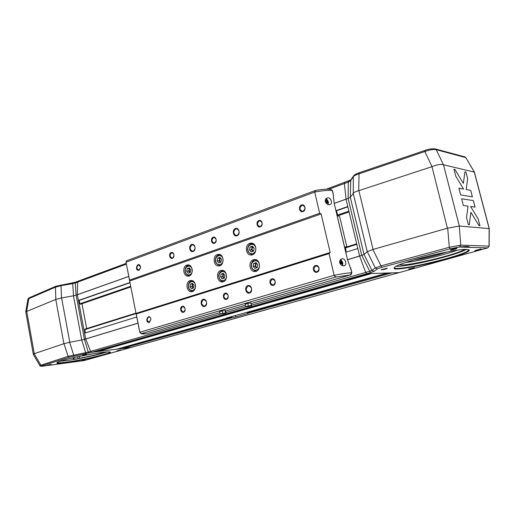 <?xml version="1.0" encoding="UTF-8"?>
<svg xmlns="http://www.w3.org/2000/svg" width="515" height="515" viewBox="0 0 515 515"><rect width="100%" height="100%" fill="white"/><g stroke="black" fill="none" stroke-linecap="round" stroke-linejoin="round"><path stroke-width="0.77" d="M247.844 312.257L248.803 313.184L235.831 316.944L232.014 317.736L231.293 316.628M226.439 318.032L387.183 273.027L371.695 273.517L348.378 280.16L346.273 280.669L346.132 280.07M112.573 346.814L112.65 347.232L111.974 347.496L97.734 351.552L97.631 351.011M131.518 347.316L91.812 352.292L109.965 347.561L343.981 280.772L368.753 273.613L366.802 273.671L399.144 272.615M97.734 351.552L116.68 349.189L226.491 318.27M247.882 312.412L387.924 273.002M248.294 312.38L388.31 272.995M248.455 313.126L391.889 272.879L399.074 272.641L131.434 347.348L122.499 348.468L122.377 347.805L121.875 347.728M112.65 347.232L346.273 280.669M84.003 360.577L43.163 366.088C41.071 366.352 40.691 366.255 42.024 365.805L69.454 357.185L91.812 352.292L90.621 351.397L85.677 339.005L84.569 333.147L136.752 316.989M85.323 332.915L84.943 329.117L135.979 313.088M86.668 328.576L81.994 303.728M130.823 286.952L80.417 304.268L79.857 303.799L79.22 300.419L78.441 300.457L77.359 294.683L77.598 282.143L78.415 281.119M79.22 300.419L129.992 282.729M336.134 210.912L347.863 206.824M78.441 300.457L129.947 282.503M335.96 210.674L347.792 206.547L346.029 199.144L344.406 183.52L346.035 199.176L348.114 198.436L361.742 255.395L359.612 256.039L365.663 272.384L366.802 273.671L365.663 272.384L359.625 256.071L357.822 248.533L345.765 252.273M344.947 182.374L344.406 183.52L344.947 182.374M122.499 348.468L232.014 317.736M122.377 347.805L231.859 317.008M121.901 347.87L231.383 317.06M348.861 180.926L348.32 182.072L350.451 180.887L353.335 176.767C354.017 175.821 355.814 174.875 358.73 173.941L424.875 151.532C429.935 149.717 433.72 149.112 436.244 149.698L465.837 157.622L474.367 172.068M329.072 189.185L348.32 182.072L348.114 198.436M346.035 199.176L359.612 256.039M361.742 255.395L364.034 254.455L350.316 197.297L350.741 179.96L326.407 189.192M89.443 352.968L88.258 352.073L90.621 351.397L91.812 352.292L370.852 272.512L369.719 271.218L251.635 305.144M457.346 250.2C444.245 255.034 418.418 261.15 405.955 262.425M413.886 259.946C421.051 259.006 429.362 257.217 438.819 254.59L447.207 251.912M443.531 252.633L417.414 258.936M399.582 264.755C405.942 266.68 455.827 255.022 464.768 249.434M469.719 247.49C469.892 246.189 465.509 246.157 456.567 247.406M470.884 212.309L469.313 224.785L468.367 224.701L466.526 217.6L468.026 206.135L463.378 205.485L461.633 198.764L473.369 200.612L475.075 207.12L470.613 206.496L478.152 218.869L479.948 225.75L479.066 225.673L470.884 212.309L469.307 224.785M470.613 206.496L478.145 218.869L479.954 225.75M461.633 198.764L473.369 200.612M473.375 200.605L475.081 207.12M470.697 190.363L472.397 196.852L460.629 194.895L458.891 188.2L463.577 189.057L455.781 176.207L453.966 169.229L454.945 169.454L463.339 183.353L464.968 171.759L465.888 171.965L467.659 178.737L466.191 189.533L470.697 190.363L472.384 196.852M464.968 171.759L465.882 171.971L467.646 178.737L466.191 189.533M466.178 189.539L470.691 190.363M458.897 188.2L463.571 189.063M463.339 183.353L454.932 169.454L453.973 169.235M466.609 249.408C454.584 248.565 396.685 263.191 394.554 267.44C386.739 274.675 472.944 254.603 469.12 249.955L466.609 249.408M469.12 249.955L468.566 249.646L468.611 250C467.781 255.176 392.346 272.796 394.587 267.407M466.294 249.402C456.663 255.221 406.715 267.143 396.376 266.216M414.189 267.665L414.453 267.729C412.418 268.566 410.494 269.01 408.678 269.062L414.189 267.665M456.599 248.359L456.837 248.449C456.85 248.9 449.968 250.535 450.265 250.013C451.784 249.247 453.895 248.694 456.599 248.359M480.901 249.003L481.094 249.073C481.113 249.466 474.611 251.024 474.882 250.56L480.901 249.003M386.997 268.238L387.319 268.321C387.338 268.733 380.958 270.188 381.222 269.712L386.997 268.238M435.091 148.887L436.244 149.698L443.454 164.774C440.814 163.976 436.99 164.613 431.988 166.667L447.413 228.216L459.361 226.04L443.454 164.774M425.081 150.438L424.875 151.532L431.988 166.667M359.071 172.847L358.71 190.679L431.705 166.776M353.754 175.692L353.335 176.767L353.277 193.376C353.966 192.359 355.775 191.464 358.71 190.679M350.889 179.806L353.528 176.021M399.074 272.641L487.744 247.895L489.044 246.119L487.814 247.857M370.852 272.512L374.012 271.347L371.965 270.381L369.719 271.218L361.8 255.369M374.012 271.347L377.398 268.927L375.319 267.948L371.965 270.381L364.021 254.468M377.398 268.927L381.956 267.311L381.003 265.907L375.319 267.948L367.292 251.668L373.066 249.427L358.871 190.634M381.956 267.311L450.174 248.771L449.305 247.271L381.003 265.907L372.911 249.479M450.174 248.771L459.354 247.046L460.79 245.121L449.305 247.271L447.709 228.151M443.576 164.813L474.386 172.107L489.25 228.609L459.361 226.04M350.329 197.277L353.245 193.421L367.253 251.693L364.034 254.455M348.179 198.417L350.316 197.297M447.413 228.216L373.066 249.427M82.619 355.176L86.423 354.294L82.619 355.176M82.059 360.571L85.554 359.766L82.059 360.571M47.515 365.199L51.133 364.369L47.515 365.199M116.937 350.818L120.613 349.962L116.937 350.818M101.919 352.453C87.054 354.23 57.86 360.854 57.023 362.618C53.174 366.184 113.094 354.372 110.287 352.163C109.843 351.719 107.049 351.816 101.919 352.453M220.356 314.131L90.621 351.397L85.664 338.979L84.421 339.353L76.143 295.14L77.359 294.709L77.598 282.143L78.171 281.164L126.181 263.377M85.793 353.811L85.651 352.678L88.258 352.073L84.421 339.353M85.664 338.979L77.359 294.709M76.143 295.14L73.458 295.81L81.718 339.99L85.651 352.678L68.147 356.329L39.822 365.573M78.171 281.164L75.872 282.02L75.299 282.993L126.33 264.131M74.166 357.526L70.446 358.389M92.945 353.805L76.503 357.004M76.819 358.768L75.132 359.052L76.819 358.768M62.038 360.629L61.246 360.867M97.174 354.7L79.625 358.253C91.303 356.007 99.698 353.96 104.815 352.125M62.708 360.423L60.294 361.17M73.471 359.528L73.175 357.951M109.927 352.048L109.927 352.048C110.21 353.638 82.2 360.114 66.512 362.122C60.673 362.888 57.564 363.004 57.191 362.476M106.882 351.951C99.859 354.507 78.621 359.039 66.235 360.622L60.068 361.247M42.024 365.805L40.743 364.993L34.177 353.747L33.366 354.52M69.454 357.185L68.147 356.329L63.957 343.679L34.273 353.702L26.741 311.401L25.756 311.839M74.018 356.103L69.673 342.288L63.957 343.679M75.84 282.033L72.531 282.857L72.731 283.643L75.299 282.993L76.104 295.159M60.847 284.917L61.034 285.683L72.731 283.643L73.516 295.803M56.096 286.166L55.427 287.17L61.034 285.683L61.478 297.94L55.762 299.44L63.886 343.698M72.531 282.857L56.038 286.186L29.484 297.676L28.866 298.636L55.427 287.17L55.832 299.408M27.945 299.221L28.866 298.636L26.638 311.433M81.718 339.99L69.802 342.263L61.607 297.921L73.458 295.81M84.383 339.359L81.769 339.977M26.741 311.401L55.762 299.44M351.191 270.201L347.458 259.528L334.184 203.412L346.041 199.215M350.606 267.729L351.79 272.744L350.187 274.971L350.85 274.707M335.471 277.076L334.145 275.325L139.816 332.194L141.174 333.784L146.762 333.752L219.821 312.644L146.711 333.752C143.337 334.074 141.625 334.003 141.561 333.527L335.825 277.064L334.145 275.325L329.072 253.618L136.224 313.983L139.816 332.194L141.162 333.572M220.117 314.021L219.609 311.639L222.132 310.906L225.596 310.616L226.104 312.991L220.117 314.021L226.104 312.991M245.694 306.67L245.166 304.23L247.818 303.464L250.85 302.949L251.745 305.64L248.346 305.91L245.694 306.67L246.08 306.914L251.745 305.64M222.132 310.906L222.641 313.294M225.139 310.391L225.647 312.779M334.184 203.412L333.141 193.543M315.438 190.479L126.536 260.802L126.014 262.219L129.542 280.102L319.661 213.3L321.141 213.925L330.154 252.479L329.072 253.618M319.661 213.3L314.697 192.063L315.013 190.479M126.046 262.727L126.014 262.219L314.697 192.063L315.586 190.499M138.207 265.038L138.638 264.948L140.505 266.95L140.531 267.897L138.767 270.021C136.494 268.772 136.308 267.111 138.207 265.038M138.999 270.311L140.543 267.961L140.518 266.873C138.355 259.908 133.52 270.896 138.999 270.311M171.534 252.904L172.036 252.807C174.437 254.12 174.617 255.839 172.577 257.964L172.094 258.054C169.693 256.76 169.506 255.041 171.534 252.904M172.396 258.35C175.203 257.371 173.986 251.468 171.199 252.517C168.405 253.502 169.609 259.373 172.396 258.35M213.513 237.621L214.111 237.512C216.667 238.889 216.841 240.679 214.633 242.887L214.053 242.99C211.491 241.632 211.311 239.842 213.513 237.621M214.465 243.28C217.523 242.217 216.203 236.076 213.171 237.215C210.139 238.291 211.44 244.393 214.465 243.28M259.238 220.974L259.978 220.851C262.695 222.306 262.856 224.18 260.461 226.458L259.753 226.574C257.024 225.139 256.856 223.272 259.238 220.974M260.307 226.857C263.641 225.699 262.212 219.3 258.903 220.542C255.595 221.714 256.998 228.074 260.307 226.857M301.829 205.472L302.711 205.337C305.562 206.876 305.704 208.813 303.142 211.156L302.286 211.292C299.415 209.772 299.26 207.828 301.829 205.472M303 211.568C306.605 210.313 305.073 203.67 301.494 205.015C297.908 206.29 299.421 212.875 303 211.568M315.779 265.965L316.352 265.869C319.57 267.337 319.821 269.306 317.124 271.778L316.583 271.875C313.352 270.427 313.088 268.457 315.779 265.965M316.989 272.223C320.684 271.154 319.113 264.369 315.45 265.534C311.781 266.622 313.326 273.356 316.989 272.223M272.216 279.284L272.686 279.201C275.705 280.604 275.963 282.503 273.459 284.885L273.014 284.969C269.982 283.585 269.712 281.692 272.216 279.284M273.311 285.323C276.722 284.332 275.261 277.797 271.875 278.873C268.489 279.877 269.924 286.366 273.311 285.323M225.467 293.576L225.853 293.505C228.66 294.844 228.911 296.659 226.613 298.951L226.252 299.022C223.433 297.696 223.175 295.887 225.467 293.576M226.452 299.37C229.568 298.468 228.229 292.205 225.126 293.19C222.029 294.104 223.356 300.329 226.452 299.37M182.593 306.683L182.915 306.625C185.522 307.906 185.773 309.65 183.655 311.845L183.359 311.903C180.739 310.635 180.488 308.897 182.593 306.683M183.482 312.257C186.346 311.427 185.104 305.408 182.259 306.316C179.407 307.159 180.636 313.139 183.482 312.257M148.584 317.086L148.854 317.028C149.968 317.06 150.67 317.819 150.947 319.3L149.318 322.126C146.859 320.897 146.614 319.216 148.584 317.086M149.389 322.474L150.966 319.281C148.983 311.852 143.672 322.667 149.389 322.474M203.464 299.736L203.889 299.653C207.146 301.236 207.448 303.374 204.796 306.071L204.404 306.148C201.133 304.59 200.818 302.453 203.464 299.736M204.622 306.489C208.144 305.472 206.624 298.236 203.129 299.357C199.633 300.387 201.133 307.564 204.622 306.489M248.204 286.031L248.713 285.941C252.221 287.589 252.53 289.823 249.64 292.636L249.163 292.72C245.642 291.097 245.32 288.87 248.204 286.031M249.485 293.061C253.322 291.954 251.674 284.415 247.863 285.632C244.052 286.758 245.674 294.232 249.485 293.061M330.154 252.479L136.037 313.378L129.651 281.01L321.141 213.925M136.224 313.983L136.037 313.378M217.382 254.552L218.515 254.346C224.347 253.94 224.566 265.991 218.727 265.907C213.519 266.384 212.296 256.007 217.382 254.552M249.839 243.312L251.153 243.086C257.358 242.765 257.371 255.195 251.172 255.022C245.674 255.44 244.483 244.857 249.839 243.312M186.848 265.122L187.846 264.935C193.331 264.472 193.698 276.162 188.2 276.143C183.263 276.664 182.02 266.493 186.848 265.122M190.074 280.636L190.956 280.469C196.46 279.89 197.084 291.599 191.554 291.702C186.527 292.333 185.149 281.963 190.074 280.636M253.457 259.753L254.616 259.547C260.848 259.064 261.202 271.521 254.951 271.502C249.344 272.062 247.972 261.24 253.457 259.753M220.793 270.517L221.798 270.33C227.649 269.789 228.158 281.866 222.287 281.911C216.976 282.516 215.598 271.92 220.793 270.517M129.651 281.01L129.542 280.102M235.754 228.93L236.559 228.795C239.726 230.501 239.932 232.703 237.164 235.4L236.398 235.535C233.211 233.855 232.999 231.653 235.754 228.93M237.003 235.793C240.763 234.492 239.147 227.109 235.419 228.518C231.692 229.838 233.282 237.164 237.003 235.793M191.973 244.895L192.636 244.773C195.616 246.395 195.829 248.507 193.273 251.108L192.642 251.23C189.649 249.633 189.43 247.522 191.973 244.895M193.099 251.494C196.55 250.303 195.056 243.209 191.638 244.503C188.213 245.713 189.681 252.749 193.099 251.494M315.315 190.505C320.266 189.61 324.502 189.166 328.029 189.166L330.701 189.295L332.336 190.563L333.488 195.443M339.688 262.766C339.469 260.77 340.138 259.47 341.709 258.871L342.14 258.781C345.391 258.118 347.4 265.051 344.194 265.746C342.192 266.113 340.685 265.116 339.688 262.766M325.313 201.59C325.087 199.775 325.68 198.571 327.089 197.966L327.778 197.818C330.894 197.354 332.967 203.792 330.038 204.584C327.965 205.022 326.388 204.024 325.313 201.59M340.698 261.717L341.342 261.71L341.928 262.811L341.863 263.912L341.213 263.918L340.698 261.717M340.685 261.91L341.342 261.71M341.928 262.811L340.808 263.146M345.417 246.917L346.061 250.914L345.765 252.08L335.973 210.699L336.829 211.903L337.589 215.096L339.765 216.97L346.653 246.041L346.486 246.885L345.269 247.258L346.486 246.885M335.973 210.699L335.78 210.172M345.546 246.878L346.421 246.897M345.816 252.595L345.765 252.08M326.356 200.747L327.012 200.824L327.591 201.932L327.521 202.974L326.864 202.904L326.278 201.79L326.356 200.747M327.591 201.932L326.549 202.305M326.33 201.069L327.012 200.824M250.85 302.949L251.378 305.389M247.818 303.464L248.346 305.91M256.296 271.212L255.923 271.057M255.801 259.972L256.167 259.811M252.511 254.758L252.163 254.603M252.356 243.544L252.717 243.402M217.729 258.112L219.911 257.365L221.514 259.38L220.935 262.148L218.746 262.888L217.15 260.867L217.729 258.112L219.738 258.112L219.158 260.86L217.15 260.867M220.362 257.931L219.738 258.112M219.158 260.86L220.426 262.322M220.793 262.193C219.48 260.97 219.409 259.637 220.575 258.195M250.142 247.007L252.466 246.209L254.172 248.275L253.547 251.14L251.223 251.925L249.524 249.859L250.142 247.007L252.112 247.046L251.494 249.884L249.524 249.859M252.949 246.801L252.112 247.046M251.494 249.884L252.826 251.384M253.213 251.249C251.764 249.897 251.738 248.481 253.135 247.02M190.46 284.055L192.526 283.385L194.052 285.387L193.498 288.059L191.432 288.722L189.913 286.726L190.46 284.055L192.501 283.977L191.96 286.636L189.913 286.726M192.9 283.868L192.501 283.977M191.96 286.636L193.209 288.155M193.524 287.962C192.34 286.855 192.211 285.6 193.151 284.203M221.135 274.057L223.33 273.343L224.946 275.39L224.36 278.151L222.158 278.86L220.555 276.812L221.135 274.057L223.143 274.012L222.557 276.755L223.877 278.306M222.557 276.755L220.555 276.812M223.729 273.845L223.143 274.012M224.315 278.171C222.905 276.986 222.783 275.634 223.948 274.122M253.753 263.429L256.09 262.663L257.809 264.762L257.178 267.62L254.841 268.373L253.129 266.274L253.753 263.429L255.71 263.41L255.092 266.249L256.489 267.845M255.092 266.249L253.129 266.274M256.515 263.184L255.71 263.41M256.94 267.697C255.382 266.384 255.305 264.955 256.702 263.416M187.241 268.56L189.295 267.851L190.808 269.828L190.26 272.506L188.207 273.201L186.694 271.225L187.241 268.56L189.288 268.527L188.741 271.186L189.945 272.609M188.741 271.186L186.694 271.225M189.713 268.405L189.288 268.527M190.267 272.474C189.108 271.353 189.005 270.105 189.958 268.721M231.563 317.04L231.467 316.583M247.599 313.648L247.335 312.405M235.831 316.944L235.51 315.444M111.974 347.496L111.884 347.013M348.378 280.16L348.217 279.471M79.857 303.799L130.694 286.295M337.576 215.058L348.893 211.163M77.366 294.735L128.756 276.465M77.359 294.683L128.75 276.407M334.171 203.361L346.029 199.144M83.655 360.648L487.679 247.902L459.354 247.046M226.001 312.508L245.887 306.792M85.677 339.005L137.975 323.169M347.522 259.734L359.625 256.071M85.657 338.947L137.962 323.111M347.496 259.669L359.605 256M84.711 329.652L136.076 313.551M345.359 247.934L356.824 244.342M435.362 148.957L464.768 156.869L465.837 157.622L474.27 172.016L489.141 228.57L489.044 246.119L460.79 245.121L459.251 226.046M79.329 356.67L79.625 358.253M73.96 357.597L74.25 359.18M77.688 356.876L77.984 358.459M335.825 277.064L350.187 274.971L251.288 303.541M245.385 305.247L225.667 310.944M221.547 313.648C220.092 314.272 221.128 314.182 224.675 313.371C226.143 312.74 225.107 312.83 221.547 313.648M220.832 313.873L225.428 312.94L220.826 313.886M351.809 272.834L351.79 272.744C347.76 272.918 341.876 273.774 334.145 275.325M314.697 192.063C322.339 190.614 328.216 190.119 332.336 190.563L332.375 190.737M340.486 264.35C339.552 259.573 340.273 259.058 342.662 262.805C342.964 264.35 342.752 265.264 342.037 265.534M326.021 203.058C325.255 198.532 326.027 198.185 328.345 202.015L327.92 204.474M136.05 313.423L139.803 332.458M247.181 306.277C245.584 306.953 246.608 306.869 250.258 306.032C251.874 305.356 250.85 305.44 247.181 306.277M246.389 306.534L251.095 305.569L246.382 306.547M220.433 254.835L219.68 254.77C217.523 255.009 216.126 256.354 215.502 258.807C214.922 262.18 216.377 264.401 219.873 265.483L220.459 265.412M222.937 258.903C224.199 264.684 216.918 267.105 215.746 261.343C214.478 255.627 221.714 253.11 222.937 258.903M253.264 243.672L252.279 243.544C249.942 243.769 248.43 245.185 247.754 247.792C247.155 251.211 248.668 253.483 252.299 254.603L253.071 254.507M252.073 254.603L252.871 254.61M255.685 247.76C257.024 253.715 249.273 256.296 248.037 250.367C246.685 244.477 254.391 241.799 255.685 247.76M192.719 280.855L192.147 280.83C187.763 280.424 186.121 290.492 192.707 291.239L193.151 291.175M195.391 284.95C196.595 290.602 189.7 292.784 188.587 287.151C187.376 281.563 194.232 279.291 195.391 284.95M223.729 270.774L222.963 270.723C220.935 270.974 219.59 272.235 218.939 274.514C218.025 275.898 219.738 281.911 223.42 281.46L224.031 281.364M226.375 274.933C227.649 280.746 220.323 283.063 219.145 277.27C217.864 271.521 225.145 269.107 226.375 274.933M256.753 260.081L255.749 259.972C251.23 259.18 248.391 269.519 256.064 271.051L256.869 270.929M259.328 264.272C260.674 270.259 252.878 272.725 251.629 266.757C250.277 260.841 258.028 258.273 259.328 264.272M189.597 265.354L189.031 265.322C184.66 264.858 182.838 274.83 189.359 275.712L189.79 275.66M192.14 269.371C193.337 274.991 186.488 277.276 185.374 271.675C184.177 266.113 190.988 263.744 192.14 269.371M337.917 215.798L349.086 211.961M345.262 247.367L356.689 243.775M468.515 249.627L468.611 250M465.94 157.68L465.032 156.94M435.117 148.893C431.306 148.674 427.92 149.183 424.965 150.425L358.923 172.847M358.904 172.853C356.065 173.767 354.275 174.823 353.535 176.021M489.147 246.125L489.25 228.609M33.346 354.481L39.803 365.541C39.719 366.223 40.814 366.416 43.093 366.107L83.913 360.609L131.434 347.348M29.445 297.696C28.377 298.275 27.881 298.758 27.958 299.151L25.756 311.768M25.75 311.794L33.34 354.449M350.387 274.933L251.288 303.554M245.385 305.26L225.667 310.957M342.366 265.663L342.713 262.817C341.542 260.204 340.75 259.206 340.344 259.818M351.127 269.474L351.906 272.763C351.14 274.649 350.644 275.364 350.438 274.913M332.465 190.634L333.218 193.84M330.681 189.295L332.452 190.608M325.821 198.938C326.568 199.414 326.677 197.96 328.396 202.041L328.177 204.564M129.645 280.945L125.982 261.942M219.873 265.483L220.33 265.476M219.853 254.77L220.311 254.77M252.498 243.55L253.071 243.563M192.707 291.239L193.08 291.226M192.275 280.83L192.642 280.817M223.42 281.46L223.903 281.441M223.124 270.723L223.6 270.71M256.064 271.051L256.663 271.038M255.949 259.972L256.541 259.972M189.359 275.712L189.713 275.705M189.172 265.322L189.526 265.322"/></g></svg>
